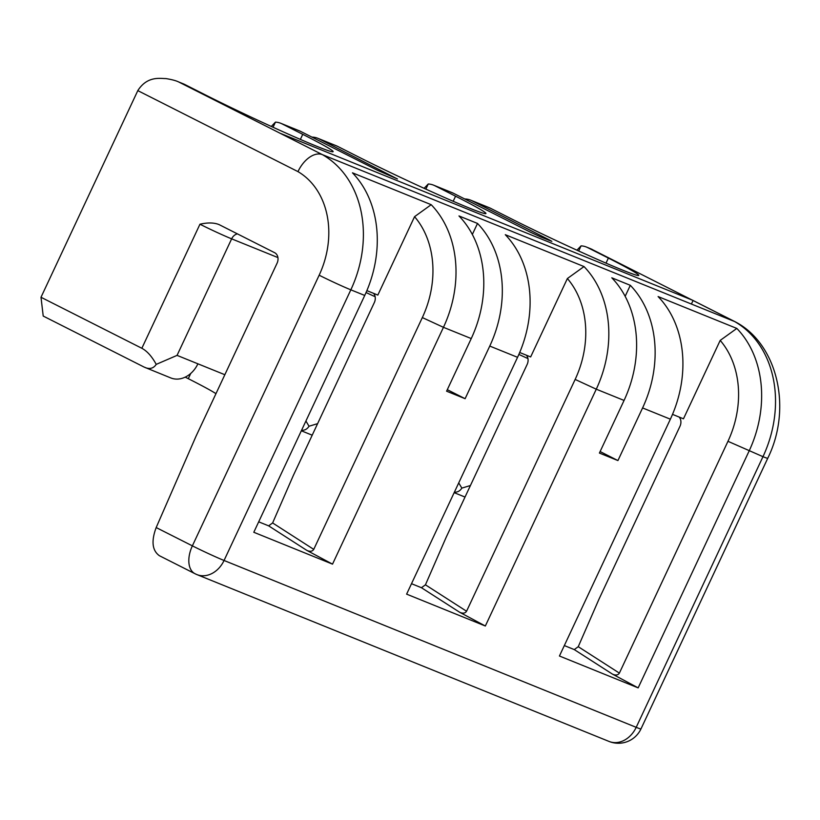 <?xml version="1.0" encoding="UTF-8"?>
<svg xmlns="http://www.w3.org/2000/svg" width="820" height="820" viewBox="0 0 820 820"><rect width="100%" height="100%" fill="white"/><g stroke="black" fill="none" stroke-linecap="round" stroke-linejoin="round"><path stroke-width="1.23" d="M679.165 417.062A8.313 6.642 112 0 1 679.954 426.328L598.948 599.246L578.243 646.693L619.377 673.107L727.965 441.303L762.979 456.678A108.014 86.305 112 0 0 734.576 321.522L322.434 154.662L178.647 81.949C175.972 80.637 171.718 79.519 165.896 78.576C160.392 78.638 147.385 75.583 137.801 90.62L297.967 171.616A83.087 66.389 -68 0 1 319.154 275.202A24.928 1.004 25.1 0 0 350.837 289.829A108.014 86.305 -68 0 0 322.434 154.662A24.938 14.965 116.8 0 0 297.978 171.605M352.467 172.825A108.014 86.305 112 0 1 364.736 295.446L253.8 532.272L332.52 564.139L443.456 327.323A108.014 86.305 -68 0 0 431.197 204.692L352.467 172.825M465.114 398.694L489.765 346.071A108.014 86.305 -68 0 0 477.506 223.44L458.974 215.947A108.014 86.305 112 0 1 471.244 338.568L446.592 391.191L465.114 398.694L447.3 389.684M505.284 234.694A108.014 86.305 112 0 1 517.553 357.315L406.617 594.141L485.337 626.008L596.273 389.192A108.014 86.305 -68 0 0 584.014 266.561L505.284 234.694M617.931 460.563L642.583 407.94A108.014 86.305 -68 0 0 630.313 285.309L611.792 277.806A108.014 86.305 112 0 1 624.061 400.437L599.41 453.06L617.931 460.563L600.117 451.553M638.155 687.877L749.091 451.051A108.014 86.305 -68 0 0 736.832 328.43L658.101 296.563A108.014 86.305 112 0 1 670.37 419.184L559.435 656.01L638.155 687.877L612.478 674.132C615.697 675.567 617.993 675.229 619.377 673.107M178.893 82.041L183.526 83.917A24.928 19.916 112 0 1 184.736 84.47L205.492 94.966A87.238 3.505 -154.9 0 0 288.107 134.029A87.238 3.505 -154.9 0 0 333.125 151.659A87.238 3.505 -154.9 0 0 302.744 134.337L281.978 123.84A24.928 19.916 -68 0 0 280.768 123.287L299.29 130.79A24.928 19.916 112 0 1 300.499 131.333L377.62 170.334L397.444 178.965L319.031 138.836A24.928 19.916 -68 0 0 317.811 138.283L336.333 145.786A24.928 19.916 112 0 1 337.553 146.339L358.309 156.835A87.238 3.505 -154.9 0 0 440.924 195.898A87.238 3.505 -154.9 0 0 485.942 213.528A87.238 3.505 -154.9 0 0 455.561 196.205L453.183 201.279M317.811 138.283A24.928 19.916 -68 0 0 311.918 137.114M218.807 224.465L274.659 252.703A8.313 6.642 112 0 1 277.068 263.22L196.072 436.137L156.179 527.557C151.116 541.179 152.192 550.568 159.418 555.724L195.016 573.723A24.928 14.955 -63.2 0 1 192.372 545.853L156.179 527.557M425.857 189.123L428.255 183.998A24.928 19.916 -68 0 1 433.585 185.156A24.928 19.916 -68 0 1 434.795 185.709L455.561 196.205M433.585 185.156L452.107 192.659A24.928 19.916 112 0 1 453.316 193.202L530.438 232.203L540.995 237.082L551.85 241.357L548.959 239.707L548.723 240.209M464.735 198.973A24.928 19.916 -68 0 1 470.629 200.152A24.928 19.916 -68 0 1 471.838 200.705L548.959 239.707M470.629 200.152L489.15 207.655A24.928 19.916 112 0 1 490.37 208.208L511.126 218.704A87.238 3.505 -154.9 0 0 593.741 257.767A87.238 3.505 -154.9 0 0 638.759 275.397A87.238 3.505 -154.9 0 0 608.378 258.075L587.612 247.578A24.928 19.916 -68 0 0 586.402 247.025A24.928 19.916 -68 0 0 581.072 245.867L576.921 250.192M280.952 133.588L693.084 300.448M224.844 374.719L197.897 363.813A24.928 19.916 112 0 1 170.744 377.917L144.064 367.053L43.214 316.059L41 297.27L137.852 90.528M145.242 367.596C149.958 369.389 153.617 368.313 156.22 364.377C151.915 356.464 147.128 351.093 141.85 348.274L41 297.27M219.176 224.639C214.163 222.579 207.757 222.435 199.957 224.219L141.85 348.274M411.507 583.697L421.439 587.714L459.661 612.263L485.337 626.008M526.348 355.193A8.313 6.642 112 0 1 527.137 364.459L446.131 537.377L425.436 584.824L421.439 587.714M578.243 646.693L574.256 649.583L564.324 645.566M258.689 521.827L268.632 525.845L306.844 550.394C310.062 551.839 312.369 551.491 313.742 549.38L422.331 317.576A91.399 73.031 -68 0 0 414.561 216.675L377.835 295.077L366.878 290.628M373.53 293.324A8.313 6.642 112 0 1 374.32 302.59L293.314 475.508L272.619 522.955L268.632 525.845M459.661 612.263C462.88 613.708 465.176 613.36 466.559 611.238L575.148 379.434A91.399 73.031 -68 0 0 567.378 278.534L584.014 266.561M519.695 352.497L530.653 356.936L567.378 278.534M305.911 421.029L309.037 426.236C307.192 429.116 304.702 430.469 301.565 430.305M317.606 423.653L309.037 426.236M273.039 127.254L275.448 122.129L271.287 126.454M185.217 377.128L188.282 378.676A87.238 3.505 25.1 0 1 215.967 393.661M280.768 123.287A24.928 19.916 -68 0 0 275.448 122.129M428.255 183.998L424.104 188.323M767.756 458.257L640.973 728.908A24.928 1.004 -154.9 0 1 636.197 727.33L762.979 456.678A24.928 1.004 25.1 0 0 767.756 458.257C792.755 407.591 777.011 343.713 735.642 322.034A24.938 14.965 116.8 0 0 735.253 321.819L693.064 300.489L691.403 304.035M672.513 414.366L683.47 418.805L720.196 340.402L736.832 328.43M414.561 216.675L431.197 204.692M156.22 364.377L177.058 355.378L231.64 238.845A8.313 6.642 112 0 1 237.431 233.874M472.34 234.448L477.506 223.44M306.844 550.394L332.52 564.139M458.718 482.898L461.855 488.105C460.01 490.985 457.519 492.338 454.372 492.174M592.204 249.516L734.576 321.512A24.938 14.965 116.8 0 1 735.253 321.819M625.158 296.317L630.313 285.309M470.424 485.522L461.855 488.105M727.965 441.303A91.399 73.031 -68 0 0 720.196 340.402M578.674 250.992L581.072 245.867M319.154 275.202L192.372 545.853A24.928 1.004 -154.9 0 0 224.055 560.48A24.928 19.916 -68 0 1 196.902 574.584A24.928 24.928 0 0 1 195.016 573.723A24.928 14.955 -63.2 0 0 195.693 574.031A24.928 19.916 -68 0 0 196.902 574.584L609.045 741.434A24.928 19.916 112 0 0 636.197 727.33L224.055 560.48L350.837 289.829L364.736 295.446M422.331 317.576L443.456 327.323L471.244 338.568M489.765 346.071L517.553 357.315M575.148 379.434L596.273 389.192L624.061 400.437M642.583 407.94L670.37 419.184M319.031 138.836L337.553 146.339M180.113 82.594L184.736 84.47M281.978 123.84L300.499 131.333M434.795 185.709L453.316 193.202M471.838 200.705L490.37 208.208M587.612 247.578L592.235 249.444M425.436 584.824L466.559 611.238M366.058 292.535A24.928 1.004 25.1 0 0 375.13 296.696M302.744 134.337L300.366 139.41M190.732 373.448L188.282 378.676M199.957 224.219A24.928 1.004 25.1 0 0 231.64 238.845L277.929 257.582M197.897 363.813L177.058 355.378M272.619 522.955L313.742 549.38M518.875 354.404A24.928 1.004 25.1 0 0 527.947 358.565M574.256 649.583L612.478 674.132M608.378 258.075L606 263.148M301.34 430.787L312.205 435.184M586.402 247.025L591.035 248.901M454.147 492.656L465.022 497.053M609.045 741.434A24.928 24.928 0 0 0 640.973 728.908"/></g></svg>
